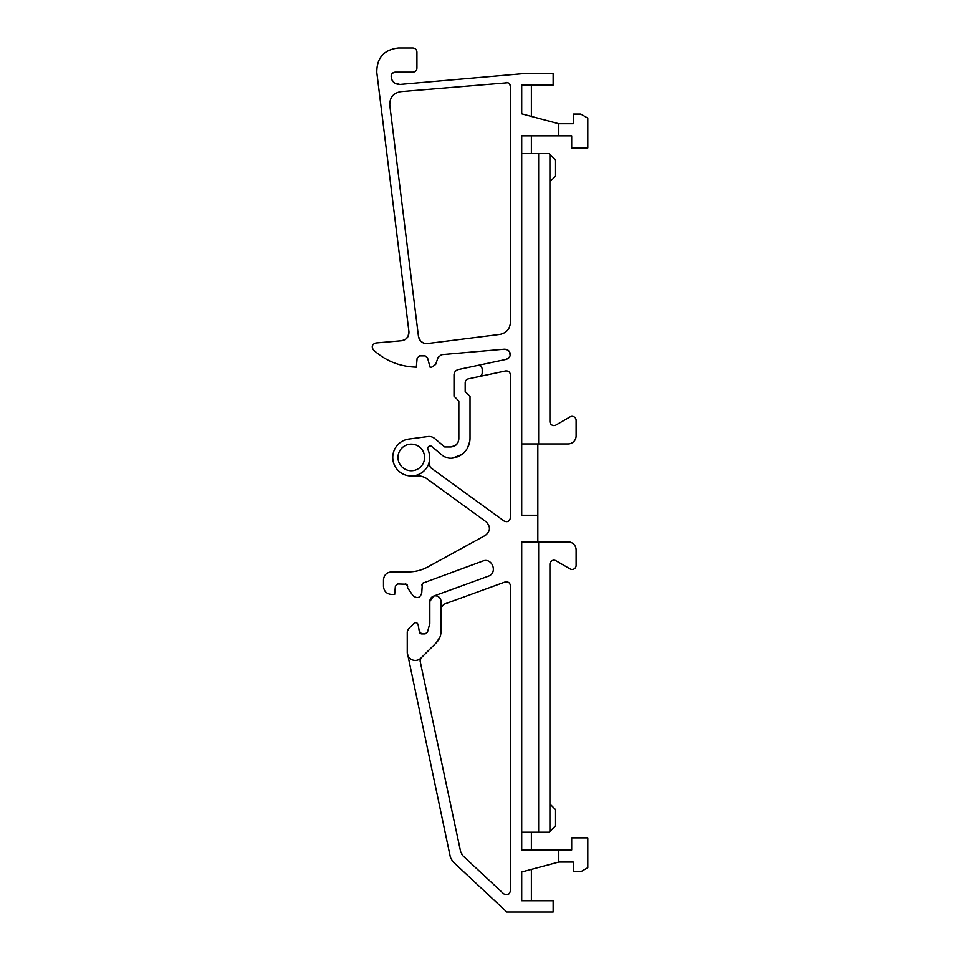 <?xml version="1.0" encoding="UTF-8"?>
<svg xmlns="http://www.w3.org/2000/svg" width="960" height="960" viewBox="0 0 960 960"><rect width="100%" height="100%" fill="white"/><g stroke="black" fill="none" stroke-linecap="round" stroke-linejoin="round"><path stroke-width="1.44" d="M428.892 463.068L430.44 467.544L504.024 521.004C507.468 522.492 509.604 521.4 510.42 517.752L510.42 374.868C510.036 372.048 508.416 370.728 505.548 370.956L479.136 376.572A3.888 3.888 0 0 0 482.208 372.756L482.208 369.456A4.032 4.032 0 0 0 477.348 365.52L458.472 369.528A5.64 5.64 0 0 0 454.008 375.048L454.008 396.18L458.844 401.016L458.844 438.9L458.004 442.476M457.896 442.68L455.568 445.38M455.412 445.488L450.78 446.952L444.732 446.952L434.724 438.552A8.868 8.868 0 0 0 427.86 436.548L408.864 439.056A18.54 18.54 0 0 0 396.576 468.708A18.54 18.54 0 0 0 428.4 464.568A20.052 20.052 0 0 0 427.944 449.496A2.52 2.52 0 0 1 431.868 446.544L442.008 455.052A13.596 13.596 0 0 0 452.388 458.136A20.052 20.052 0 0 0 470.016 438.24L470.016 396.384L465.18 391.548L465.18 382.884A4.14 4.14 0 0 1 468.456 378.84L479.136 376.56M458.844 438.9C458.364 443.796 455.676 446.472 450.78 446.952M477.348 365.52L505.956 359.436L508.44 358.212M411.288 470.736A13.296 13.296 0 0 0 424.584 457.428A13.296 13.296 0 0 0 411.288 444.132A13.296 13.296 0 0 0 397.992 457.428A13.296 13.296 0 0 0 411.288 470.736M452.076 860.88L506.796 912L553.14 912L553.14 900.72L521.7 900.72L521.7 871.968L558.78 862.032L558.78 849.936L571.68 849.936L571.68 837.852L587.796 837.852L587.796 867.672L580.812 871.704L573.288 871.704L573.288 862.032L558.78 862.032M420.96 658.092L436.32 642.732A16.02 16.02 0 0 0 441 631.404L441 601.428A5.592 5.592 0 0 0 435.42 595.836A5.592 5.592 0 0 0 429.828 601.428L429.828 623.412L427.488 632.148L425.148 633.936L421.608 633.936L419.232 631.032L418.116 624.66C417.264 622.596 415.896 622.164 414.024 623.364L408.432 628.944L407.256 631.8L407.256 652.416A8.028 8.028 0 0 0 420.96 658.092L420.096 660.984L460.62 851.64L463.032 855.9L503.64 893.772C507.168 895.704 509.424 894.72 510.42 890.82L510.42 585.744M461.508 853.956L463.032 855.9L461.508 853.956M507.624 894.66L508.752 894.084L507.624 894.66M510.12 584.268L510.42 585.792C509.928 582.684 508.128 581.424 505.008 582.012L443.724 604.32L441 608.196M429.828 601.428L433.536 596.124L488.196 576.228C498.132 573.144 492.276 557.064 482.676 561.084L422.412 583.296M422.352 583.368L421.764 592.836C420.156 597.972 417.228 598.896 412.968 595.608L407.664 588L407.232 585.024M411.288 475.968L420.396 475.968L425.136 477.504L486.144 521.832C490.776 526.68 490.488 531.204 485.28 535.428L427.836 566.916C421.8 570.192 415.344 571.848 408.468 571.884L391.536 571.884C386.64 572.364 383.964 575.04 383.484 579.936L383.484 586.392C383.964 591.288 386.64 593.976 391.536 594.444L394.656 594.444L395.376 586.176L397.788 583.968L406.308 584.22M406.38 584.256L407.172 584.928M508.584 358.08L510.096 355.812M510.132 355.68L509.616 351.912M509.532 351.78L507.744 350.016M507.624 349.944L504.288 349.2L441.564 354.684L438.108 357.372L435.648 364.452L431.844 367.164L430.032 367.164L427.488 357.672L425.148 355.884L427.488 357.672M405.204 339.552L401.652 340.74L375.864 342.996C372.096 344.304 371.292 346.632 373.476 349.968C385.644 360.984 399.936 366.72 416.34 367.164L417.144 358.092L419.544 355.884L425.148 355.884M405.408 339.42L407.904 336.78M408.012 336.576L408.948 331.728L376.8 72.444C376.716 57.864 383.916 49.716 398.388 48L412.896 48C415.344 48.24 416.688 49.584 416.928 52.032L416.928 68.148C416.688 70.596 415.344 71.94 412.896 72.18L395.172 72.18C392.82 72.384 391.476 73.668 391.14 75.996L391.944 79.944M392.028 80.1L394.62 83.064M394.776 83.16L399.9 84.444L521.7 73.788L553.14 73.788L553.14 85.08L521.7 85.08L521.7 113.832L558.78 123.756L558.78 135.852L571.68 135.852L571.68 147.936L587.796 147.936L587.796 118.116L580.812 114.084L573.288 114.084L573.288 123.756L558.78 123.756M509.616 84.036L510.42 86.46L510.42 322.428C509.904 329.076 506.376 333.072 499.848 334.428L427.488 343.56L423.828 343.176M420.492 340.968L418.476 336.564L389.784 105.192C389.64 97.608 393.288 93.096 400.728 91.656L507.96 82.74M508.068 82.788L509.544 83.952M423.6 343.104L420.648 341.136M558.78 849.936L521.7 849.936L521.7 541.86L568.044 541.86A8.064 8.064 0 0 1 576.108 549.912L576.108 565.404A4.032 4.032 0 0 1 570.06 568.896L555.96 560.748A4.032 4.032 0 0 0 549.912 564.24L549.912 804L555.552 809.64L555.552 825.756L549.912 831.408L549.912 804M537.828 541.86L537.828 443.928M538.632 443.928L568.044 443.928A8.064 8.064 0 0 0 576.108 435.876L576.108 420.384A4.032 4.032 0 0 0 570.06 416.892L555.96 425.04A4.032 4.032 0 0 1 549.912 421.548L549.912 181.788L555.552 176.148L555.552 160.032L549.108 153.588L538.632 153.588L538.632 443.928L521.7 443.928L521.7 515.256L537.828 515.256M521.7 443.928L521.7 135.852L558.78 135.852M391.14 75.996C391.512 81.444 394.428 84.264 399.9 84.444M401.652 340.74C406.62 339.792 409.044 336.78 408.948 331.728M417.144 358.092L419.544 355.884M441.564 354.684L438.108 357.372M505.956 359.436C508.548 358.728 510.036 357.036 510.408 354.372C509.784 350.964 507.756 349.236 504.288 349.2M420.396 475.968L425.136 477.504M486.144 521.832C490.776 526.68 490.488 531.204 485.28 535.428M427.836 566.916C421.8 570.192 415.344 571.848 408.468 571.884M395.376 586.176L397.788 583.968M405.24 583.968L407.664 586.392M423.36 582.672L421.764 584.952M488.196 576.228C498.132 573.144 492.276 557.064 482.676 561.084M407.256 652.416L450.42 857.436L452.808 861.66M427.488 343.56C422.556 343.704 419.556 341.364 418.476 336.564M389.784 105.192C389.64 97.596 393.288 93.096 400.728 91.656M506.04 82.44C508.668 82.512 510.132 83.844 510.42 86.46M510.42 322.428C509.904 329.076 506.376 333.072 499.848 334.428M538.632 541.86L538.632 832.212L521.7 832.212M538.632 153.588L521.7 153.588M392.484 73.2L395.172 72.18M429.66 446.028L428.1 447.156M469.788 441.288L467.64 447.708M461.616 454.548L452.388 458.136M448.548 458.052L444.732 456.828M465.48 381.336L465.18 382.884M538.632 832.212L549.108 832.212L549.912 831.408M531.372 849.936L531.372 832.212M531.372 900.72L531.372 869.376M421.608 633.936L420.42 633.624M420.336 633.576L419.508 632.712M419.46 632.64L419.232 631.032M427.488 632.148L425.148 633.936M531.372 116.424L531.372 85.08M531.372 153.588L531.372 135.852M549.912 154.392L549.912 181.788M440.052 636.864L436.32 642.732"/></g></svg>
